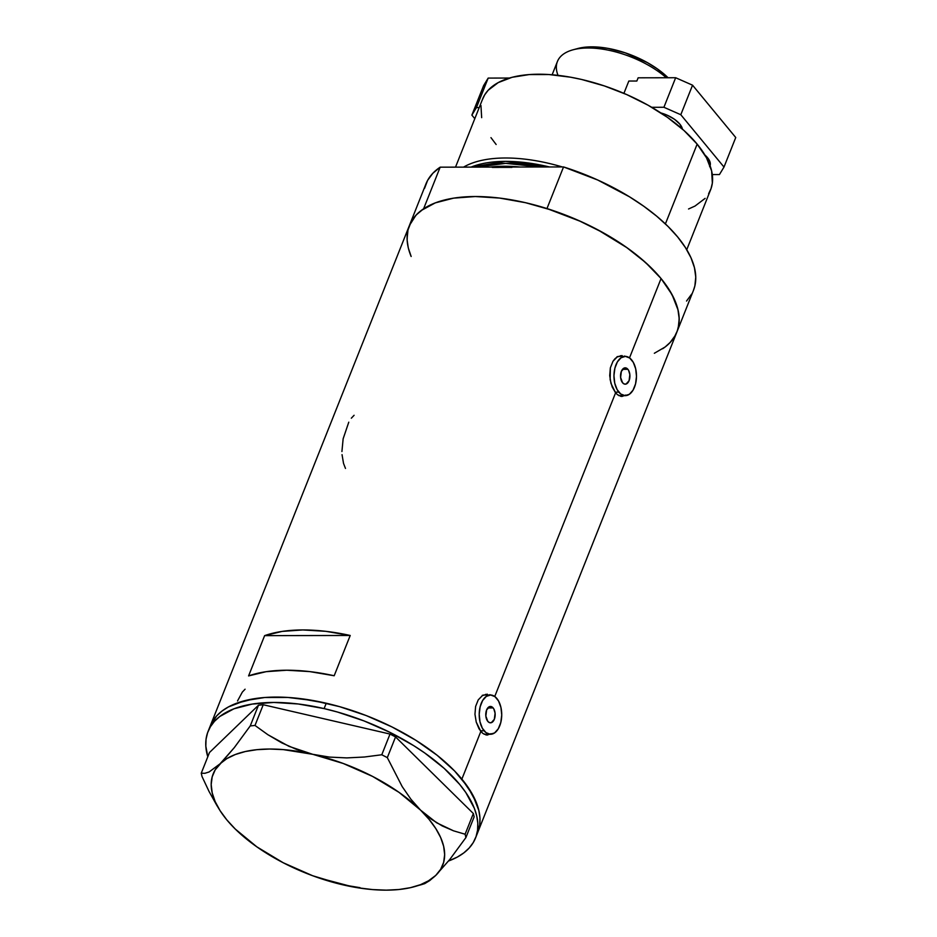 <?xml version="1.0" encoding="UTF-8"?>
<svg xmlns="http://www.w3.org/2000/svg" width="937" height="937" viewBox="0 0 937 937"><rect width="100%" height="100%" fill="white"/><g stroke="black" fill="none" stroke-linecap="round" stroke-linejoin="round"><path stroke-width="1.41" d="M627.895 369.307L622.519 369.319L627.895 369.307L628.598 370.349L629.84 374.577L629.078 380.691L626.057 384.065L624.229 384.006L622.555 382.729A8.175 4.697 -90.1 0 1 620.739 373.57A8.175 4.697 -90.1 0 1 625.202 367.843A8.175 4.697 -90.1 0 1 627.895 369.307A8.175 4.697 -90.1 0 1 629.699 378.466A8.175 4.697 -90.1 0 1 625.237 384.193A8.175 4.697 -90.1 0 1 622.555 382.729L620.61 377.459L621.36 371.345L624.382 367.96L626.209 368.03L627.895 369.307M493.143 707.927L487.767 707.939L493.143 707.927L493.834 708.969L495.087 713.198L494.326 719.311L491.304 722.685L489.477 722.626L487.79 721.349A8.175 4.697 -90.1 0 1 485.987 712.19A8.175 4.697 -90.1 0 1 490.449 706.463A8.175 4.697 -90.1 0 1 493.143 707.927A8.175 4.697 -90.1 0 1 494.947 717.086A8.175 4.697 -90.1 0 1 490.484 722.814A8.175 4.697 -90.1 0 1 487.79 721.349L485.846 716.079L486.608 709.965L489.629 706.592L491.457 706.65L493.143 707.927M484.148 734.28A19.63 11.256 89.9 0 0 484.335 734.28L490.508 734.268A19.63 11.256 -90.1 0 1 484.054 730.755L480.318 730.755L484.054 730.755A19.63 11.256 -90.1 0 1 479.709 708.77A19.63 11.256 -90.1 0 1 490.426 695.008A19.63 11.256 -90.1 0 1 496.879 698.522A19.63 11.256 -90.1 0 1 501.225 720.506A19.63 11.256 -90.1 0 1 490.508 734.268M618.9 395.66A19.63 11.256 89.9 0 0 619.099 395.66L625.26 395.648A19.63 11.256 -90.1 0 1 618.807 392.135L615.07 392.135L618.807 392.135A19.63 11.256 -90.1 0 1 614.473 370.15A19.63 11.256 -90.1 0 1 625.19 356.388A19.63 11.256 -90.1 0 1 631.632 359.902A19.63 11.256 -90.1 0 1 635.977 381.886A19.63 11.256 -90.1 0 1 625.26 395.648M487.545 695.008A20.45 11.724 89.9 0 0 485.612 694.34M489.828 694.668L490.648 695.008L486.338 696.367L482.637 700.501L480.142 706.779L479.205 714.263L479.99 721.806L482.368 728.248L485.987 732.629L490.274 734.268L494.595 732.91L498.297 728.775L500.791 722.497L501.728 715.013L500.944 707.47L498.566 701.028L494.947 696.648L489.828 694.668M487.146 735.088L491 733.683L486.959 735.088L482.801 733.39L480.845 731.422L476.23 722.087L474.965 714.24L475.609 706.451L478.221 699.904L482.391 695.605L487.088 694.2M622.309 356.388A20.45 11.724 89.9 0 0 620.364 355.709M624.581 356.048L625.401 356.388L621.09 357.747L617.389 361.869L614.895 368.159L613.958 375.643L614.742 383.186L617.132 389.628L620.739 394.008L625.038 395.648L629.359 394.29L633.049 390.155L635.555 383.877L636.481 376.393L635.696 368.85L633.318 362.396L629.699 358.028L624.581 356.048M621.899 396.468L625.752 395.063L621.711 396.468L617.553 394.758L615.597 392.802L610.983 383.467L609.718 375.62L610.362 367.831L612.974 361.284L617.143 356.985L621.84 355.58M245.084 689.199L242.332 692.092L237.518 700.97M342.04 454.644L343.528 463.393L345.484 468.43M348.775 422.177L343.141 438.797L341.923 451.529M354.092 415.29L351.328 418.195M461.871 779.092A143.958 67.464 21.7 0 1 477.706 832.548A143.958 67.464 -158.3 0 0 326.252 703.23L324.108 708.595A143.958 67.464 21.7 0 1 475.563 837.912A143.958 67.464 21.7 0 1 448.6 860.962L457.326 857.074L463.815 852.893L469.132 848.067L473.22 842.621L476.043 836.624L477.577 830.123L477.8 823.19L476.722 815.881L474.333 808.28L465.771 792.456L459.669 784.386L444.15 768.352L424.684 752.938L413.709 745.653L389.792 732.289L364.036 720.928L337.414 712.015L324.108 708.595L326.252 703.23A143.958 67.464 -158.3 0 0 210.193 726.093A143.958 67.464 21.7 0 1 321.075 702.082A143.958 67.464 21.7 0 1 461.871 779.092L480.845 731.422L461.871 779.092L454.656 771.034L437.087 755.234L415.946 740.347L404.292 733.437L392.041 726.971L366.285 715.599L339.674 706.685L326.369 703.254L300.379 698.615L287.964 697.456L264.843 697.491L254.372 698.697L236.112 703.418L228.499 706.896L221.999 711.066L216.67 715.891L210.181 726.128L216.634 715.938L221.94 711.101L228.441 706.931L244.686 700.7L264.738 697.503L287.846 697.444L313.11 700.536L339.557 706.65L366.168 715.552L391.935 726.913L415.852 740.289L437.005 755.163L454.574 770.964L467.903 787.08L476.464 802.904L478.854 810.517L479.943 817.814L479.721 824.759L477.683 832.595L479.709 824.818L479.943 817.884L478.866 810.575L472.845 795.138L461.871 779.092M621.711 396.468L617.553 394.758L615.597 392.802L494.736 696.496L615.597 392.802L612.224 387.04L610.139 379.614L610.362 367.831L612.974 361.284L614.918 358.801L617.143 356.985L622.098 355.58M475.563 837.912L693.462 290.376A143.958 67.464 -158.3 0 0 563.547 166.938L546.974 208.564A143.958 67.464 21.7 0 1 676.901 331.991A143.958 67.464 -158.3 0 0 661.065 278.547L629.5 357.875L661.065 278.547A143.958 67.464 -158.3 0 0 520.269 201.537A143.958 67.464 -158.3 0 0 409.387 225.536A143.958 67.464 21.7 0 1 423.606 208.799L440.167 167.173A143.958 67.464 -158.3 0 0 425.948 183.921L409.387 225.536A143.958 67.464 21.7 0 0 411.156 256.492L408.403 248.27M486.959 735.088L482.801 733.39L479.03 728.81L476.23 722.087L474.965 714.24L475.609 706.451L478.221 699.904L482.391 695.605L487.345 694.2M248.586 675.917L264.621 635.637A143.958 67.464 21.7 0 1 350.215 635.473L334.181 675.753A143.958 67.464 -158.3 0 0 248.586 675.917L264.621 635.637L350.215 635.473L334.181 675.753L309.702 671.595L286.757 670.224L266.155 671.677L248.586 675.917M674.523 336.758L677.357 330.761L678.903 324.272L679.138 317.338L678.06 310.03L672.04 294.593L661.065 278.547L645.558 262.501L626.115 247.087L603.487 232.891L578.527 220.464L552.221 210.263L525.563 202.708L499.573 198.07L475.27 196.524L453.567 198.152L435.307 202.872L421.193 210.509L415.864 215.334L409.364 225.583M407.384 233.266L407.15 240.2L408.216 247.497M654.342 353.272L665.094 347.018L670.423 342.192M264.621 635.637L282.189 631.397L302.792 629.945L325.725 631.315L350.215 635.473L264.621 635.637M620.575 396.316A20.45 11.724 89.9 0 0 622.379 395.648M621.149 396.152L623.363 395.063M617.05 356.704L619.252 356.4M485.823 734.936A20.45 11.724 89.9 0 0 487.627 734.28M486.397 734.784L488.61 733.683M482.297 695.324L484.488 695.02M625.19 356.388L619.017 356.4A19.63 11.256 89.9 0 0 618.08 356.47M490.426 695.008L484.265 695.02A19.63 11.256 89.9 0 0 483.328 695.09M420.467 884.95L424.695 883.638L429.743 880.569L435.752 875.416L449.854 859.393L465.9 837.573L474.134 816.877L473.349 813.515L465.115 834.223L453.543 830.826L442.217 825.919L431.172 819.137L420.561 810.13L410.921 799.249L402.196 786.6L387.321 757.635L395.555 736.927L473.349 813.515L395.555 736.927L390.015 734.058L381.781 754.765L364.352 757.014L346.807 757.904L329.566 757.096L312.735 754.308L296.619 749.459L281.721 742.842L267.877 734.713L254.993 725.449L263.238 704.741L390.015 734.058L263.238 704.741L258.471 705.233L250.238 725.929L234.309 747.609L220.09 763.772L209.103 771.971L204.828 773.306L201.256 773.201L209.49 752.505L258.471 705.233L209.49 752.505L201.256 773.201L202.029 776.55L209.033 791.437L216.787 805.328L209.033 791.437L202.029 776.55L201.256 773.201L204.828 773.306L209.103 771.971L220.09 763.772A123.508 57.883 21.7 0 1 312.735 754.308L289.018 746.356L267.877 734.713L254.993 725.449L250.238 725.929L234.309 747.609L215.17 769.886L212.195 776.843L211.188 784.538L212.184 792.831L215.147 801.58L220.054 810.634L226.801 819.852L235.292 829.069A123.508 57.883 21.7 0 1 219.293 809.416A123.508 57.883 21.7 0 1 220.09 763.772L226.848 758.619L235.339 754.508L245.412 751.509L256.89 749.682L269.598 749.038L283.29 749.612L312.735 754.308A123.508 57.883 21.7 0 1 420.561 810.13L410.921 799.249L402.196 786.6L387.321 757.635L381.781 754.765L364.352 757.014L346.807 757.904L329.566 757.096L312.735 754.308L343.2 763.468L372.633 776.445L399.021 792.362L420.561 810.13A123.508 57.883 21.7 0 1 435.752 875.416L449.854 859.393L465.9 837.573L465.115 834.223L453.543 830.826L436.654 822.791L420.561 810.13L429.041 819.336L435.787 828.554L440.695 837.608L443.658 846.357L444.653 854.649L443.646 862.345L440.659 869.302L435.752 875.416A123.508 57.883 21.7 0 1 413.838 886.835A123.508 57.883 21.7 0 1 343.106 884.879L360.042 887.667M235.269 829.046L256.82 846.825L283.208 862.743L312.63 875.72L343.106 884.879A123.508 57.883 21.7 0 1 235.281 829.058L235.257 829.034M327.083 880.054L351.527 886.543M334.942 882.713L358.086 887.807L372.551 889.576L386.243 890.15L398.939 889.518L410.429 887.679L420.502 884.68L428.994 880.569L435.752 875.416L424.695 883.638L413.838 886.835M219.293 809.416L216.787 805.328M207.791 756.78A143.958 67.464 21.7 0 1 208.061 731.457A143.958 67.464 21.7 0 1 324.108 708.595L298.13 703.968L273.827 702.445L252.147 704.085L233.899 708.817L219.808 716.477L214.491 721.303L210.403 726.749L207.581 732.746L206.046 739.246L205.824 746.18L207.791 756.78M381.781 754.765L390.015 734.058L395.555 736.927L387.321 757.635L381.781 754.765M250.238 725.929L258.471 705.233L263.238 704.741L254.993 725.449L250.238 725.929M465.115 834.223L473.349 813.515L474.134 816.877L465.9 837.573L465.115 834.223M540.333 166.985L505.617 163.366L476.968 167.102A119.421 55.974 -158.3 0 1 540.333 166.985M471.006 167.114L505.558 161.375L549.457 166.962A120.627 56.536 21.7 0 0 471.006 167.114M490.11 167.079L520.164 167.02A119.421 55.974 21.7 0 0 490.11 167.079M686.751 249.71L710.644 189.672A122.688 57.497 -158.3 0 0 697.151 144.122L665.399 223.908L697.151 144.122A122.688 57.497 -158.3 0 0 577.145 78.485A122.688 57.497 -158.3 0 0 482.649 98.947L455.511 167.137M424.555 188.36L427.635 180.337L432.882 173.24L440.167 167.173L563.547 166.938L546.974 208.564L581.174 221.636L597.478 229.624L627.193 247.86L640.123 257.804L651.473 268.087L661.065 278.547L668.737 289.006L674.371 299.301L677.884 309.269L679.196 318.732L678.294 327.552L676.842 332.12M675.202 335.575L669.967 342.673M511.989 167.372L492.288 167.407M676.901 331.991A143.958 67.464 21.7 0 1 662.67 348.74M407.091 238.806L407.982 229.987L411.074 221.964L416.309 214.854L423.606 208.799L440.167 167.173L563.547 166.938L597.736 180.021L629.465 196.793L643.754 206.234L656.685 216.178L668.034 226.461L677.627 236.92L685.298 247.38L690.944 257.675L694.446 267.642L695.758 277.106L694.867 285.926L693.415 290.493M691.775 293.949L686.54 301.046M463.557 167.126A122.688 57.497 21.7 0 1 562.294 166.938A122.688 57.497 -158.3 0 0 463.557 167.126M496.142 144.497L490.965 137.634M481.665 117.664L480.95 105.53M482.262 99.99L484.675 94.883L488.177 90.257L498.25 82.585L512.117 77.291L529.229 74.573L548.93 74.538L570.469 77.185L581.666 79.481L604.388 85.935L626.806 94.614L648.076 105.213L667.367 117.312L683.928 130.454L697.151 144.122L706.51 157.803L711.64 170.956L712.354 183.09L711.031 188.63L708.618 193.736M705.128 198.375L695.043 206.035L688.554 208.986M558.007 75.358A67.066 31.436 21.7 0 1 573.069 49.79A67.066 31.436 21.7 0 1 666.336 77.748A67.066 31.436 -158.3 0 0 602.198 49.087A67.066 31.436 -158.3 0 0 557.41 61.514L552.139 74.773M577.742 48.525L586.89 47.026L596.928 47.014L607.89 48.361L625.166 52.812L647.42 62.638L657.247 68.799L668.081 77.748A62.486 29.293 -158.3 0 0 577.754 48.525L573.069 49.79M483.621 85.583L471.873 115.122L474.801 118.671L471.873 115.122L476.418 107.626L488.177 78.087L509.423 78.04L488.177 78.087L476.418 107.626L479.205 107.614L476.418 107.626L471.873 115.122L483.621 85.583L488.177 78.087L483.621 85.583M709.637 166.657L710.176 162.558L707.564 157.732A22.09 10.354 21.7 0 1 710.082 165.708M679.805 124.082A22.09 10.354 21.7 0 1 682.452 129.142L679.805 124.082L674.441 119.257L667.144 115.181L660.866 112.932A22.09 10.354 21.7 0 1 679.805 124.082M628.821 81.039L623.913 93.36L628.821 81.039L636.855 81.027L638.144 77.806L675.659 77.736L663.911 107.275L651.707 107.298L663.911 107.275L680.801 114.724L692.548 85.185L735.744 137.516L723.996 167.055L680.801 114.724L723.996 167.055L719.44 174.551L712.296 174.563L719.44 174.551L723.996 167.055L735.744 137.516L692.548 85.185L680.801 114.724L663.911 107.275L675.659 77.736L692.548 85.185L675.659 77.736L638.144 77.806L636.855 81.027L628.821 81.039M707.564 157.732L704.94 155.038A22.09 10.354 21.7 0 1 707.564 157.732M208.061 731.457L409.387 225.536"/></g></svg>
